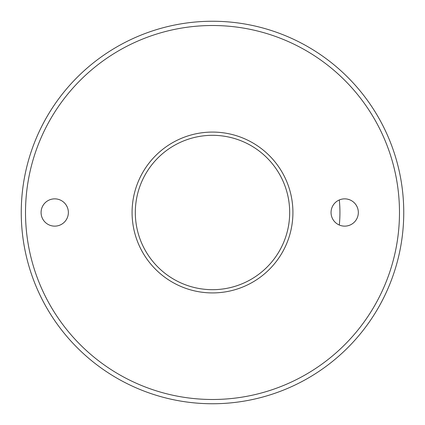 <?xml version="1.0" encoding="UTF-8"?>
<svg xmlns="http://www.w3.org/2000/svg" width="425" height="425" viewBox="0 0 425 425"><rect width="100%" height="100%" fill="white"/><g stroke="black" fill="none" stroke-linecap="round" stroke-linejoin="round"><path stroke-width="0.64" d="M54.724 198.852A13.648 13.648 0 0 1 66.539 219.321A13.648 13.648 0 0 1 42.909 219.321A13.648 13.648 0 0 1 54.724 198.852M339.315 199.957A127.431 127.431 0 0 1 339.315 225.043M349.201 225.377L347.443 225.866L349.201 225.377M349.201 199.623L347.443 199.134L349.201 199.623M344.691 198.852A13.648 13.648 0 0 1 356.506 219.321A13.648 13.648 0 0 1 332.876 219.321A13.648 13.648 0 0 1 344.691 198.852M403.75 212.5A191.25 191.25 0 0 0 116.875 46.872A191.25 191.25 0 0 0 116.875 378.128A191.25 191.25 0 0 0 403.75 212.5A191.25 191.25 0 0 0 116.875 46.872A191.25 191.25 0 0 0 116.875 378.128A191.25 191.25 0 0 0 403.75 212.5M289.68 212.5A77.18 77.18 0 0 0 173.91 145.658A77.18 77.18 0 0 0 173.91 279.342A77.18 77.18 0 0 0 289.68 212.5M399.484 212.5A186.984 186.984 0 0 0 119.005 50.564A186.984 186.984 0 0 0 119.005 374.436A186.984 186.984 0 0 0 399.484 212.5M292.921 212.5A80.421 80.421 0 0 0 172.29 142.853A80.421 80.421 0 0 0 172.29 282.147A80.421 80.421 0 0 0 292.921 212.5"/></g></svg>
